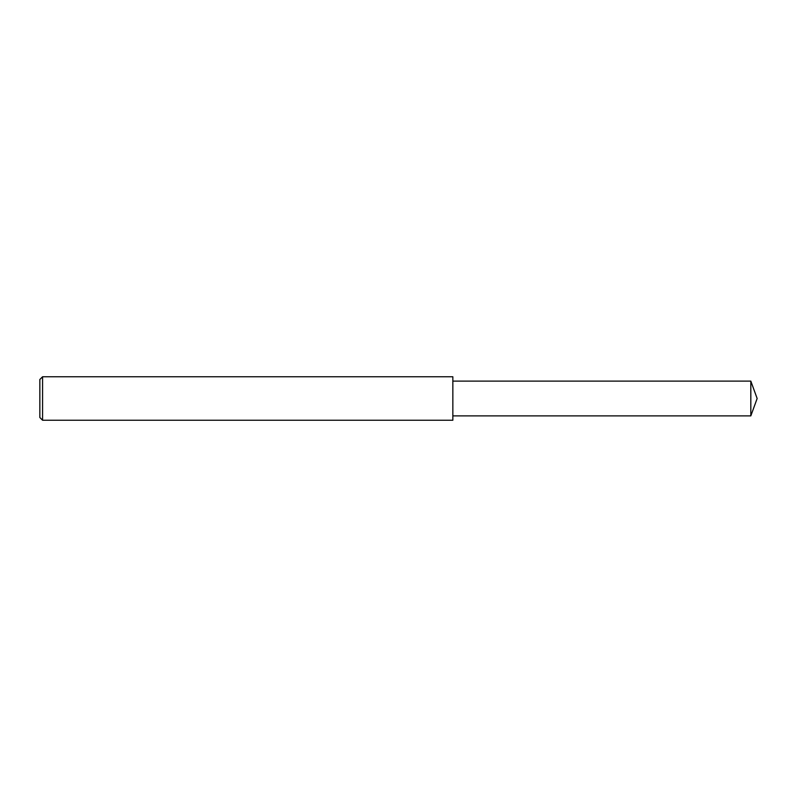 <?xml version="1.0" encoding="UTF-8"?>
<svg xmlns="http://www.w3.org/2000/svg" width="797" height="797" viewBox="0 0 797 797"><rect width="100%" height="100%" fill="white"/><g stroke="black" fill="none" stroke-linecap="round" stroke-linejoin="round"><path stroke-width="1.2" d="M757.15 398.5L750.824 381.115L750.824 415.885L757.15 398.5M750.824 381.115L452.845 381.115M42.57 376.762L39.85 379.482L39.85 417.518L42.57 420.238L42.57 376.762L452.845 376.762L452.845 420.238L42.57 420.238M750.824 415.885L452.845 415.885"/></g></svg>
